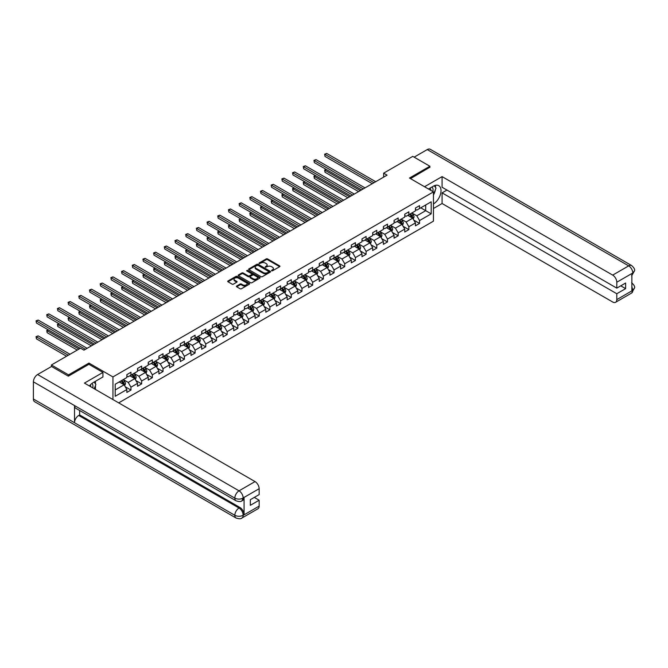 <?xml version="1.0" encoding="UTF-8"?>
<svg xmlns="http://www.w3.org/2000/svg" width="668" height="668" viewBox="0 0 668 668"><rect width="100%" height="100%" fill="white"/><g stroke="black" fill="none" stroke-linecap="round" stroke-linejoin="round"><path stroke-width="1" d="M271.575 270.807L272.519 270.807L279.658 266.682A0.952 0.551 0 0 0 279.658 265.906L267.559 258.917A0.952 0.551 0 0 0 266.215 258.917L259.067 263.042L259.067 263.584L260.929 263.05A3.039 1.754 0 0 1 265.238 263.05L266.248 263.635A3.039 1.754 0 0 1 267.133 264.879A3.039 1.754 0 0 1 266.248 266.114L265.321 267.192L267.183 266.666A3.039 1.754 0 0 1 271.492 266.666L272.502 267.242A3.039 1.754 0 0 1 273.387 268.486A3.039 1.754 0 0 1 272.502 269.73L271.575 270.807L271.575 270.264M236.689 286.021A0.952 0.551 0 0 0 236.689 286.797L240.088 288.751A0.952 0.551 0 0 0 241.432 288.751L249.364 284.176A0.952 0.551 0 0 0 249.364 283.399L237.257 276.41A0.952 0.551 0 0 0 235.913 276.41L227.98 280.986A0.952 0.551 0 0 0 227.98 281.762L232.08 284.134A0.952 0.551 0 0 0 233.424 284.134L236.823 282.172A0.952 0.551 0 0 0 236.823 281.395L234.785 280.226A2.547 1.47 0 0 1 234.042 279.182A2.547 1.47 0 0 1 235.612 277.83A2.547 1.47 0 0 1 238.384 278.147L246.358 282.748A2.547 1.47 0 0 1 247.102 283.783A2.547 1.47 0 0 1 245.532 285.144A2.547 1.47 0 0 1 242.76 284.827L241.432 284.059A0.952 0.551 0 0 0 240.088 284.059L236.689 286.021L236.689 286.797L240.088 284.844L240.088 284.059M88.961 364.344L88.961 363.083L68.545 374.865L51.419 364.978L51.419 366.557M88.961 363.083L112.942 376.927L433.457 191.883L433.457 221.15L118.704 402.871M429.891 167.434L429.891 166.248L409.476 178.039L433.457 191.883M429.891 166.248L412.766 156.362L383.641 173.171L383.641 177.129M51.419 364.978L80.536 348.17L83.959 350.149L387.073 175.15L383.641 173.171M260.996 276.677A0.952 0.551 0 0 0 262.34 276.677L270.281 272.101A0.952 0.551 0 0 0 270.281 271.325L258.174 264.336A0.952 0.551 0 0 0 256.829 264.336L248.897 268.912A0.952 0.551 0 0 0 248.897 269.688L260.996 276.677M246.843 270.949L259.81 278.139L251.886 282.714A0.952 0.551 0 0 1 250.542 282.714L238.434 275.725L241.833 273.78L241.833 272.987L238.434 274.949A0.952 0.551 0 0 0 238.434 275.725L238.434 274.949M241.833 273.78A0.952 0.551 0 0 1 243.177 273.78L243.177 272.987A0.952 0.551 0 0 0 241.833 272.987M243.177 272.987L248.087 275.826A0.952 0.551 0 0 0 249.431 275.826L251.686 274.523A0.952 0.551 0 0 0 251.686 273.746L246.576 270.799L247.511 270.256L259.819 277.362A0.952 0.551 0 0 1 259.819 278.139L259.819 277.362M112.942 399.547L112.942 376.927M125.242 386.755L130.961 390.054L130.961 387.173L137.541 383.374L137.541 386.263L141.649 383.883L141.649 381.002L148.229 377.203L148.229 380.092L152.337 377.712L152.337 374.831L158.917 371.032L158.917 373.921L163.025 371.542L163.025 368.661L169.605 364.862L169.605 367.751L173.713 365.371L173.713 362.49L180.293 358.691L180.293 361.58L184.401 359.2L184.401 356.32L190.981 352.52L190.981 355.409L195.089 353.03L195.089 350.149L201.669 346.35L201.669 349.239L205.777 346.859L205.777 343.978L212.357 340.179L212.357 343.068L216.465 340.688L216.465 337.808L223.045 334.008L223.045 336.897L227.153 334.518L227.153 331.637L233.733 327.838L233.733 330.727L237.85 328.347L237.85 325.466L244.421 321.667L244.421 324.556L248.538 322.176L248.538 319.287L255.109 315.496L255.109 318.385L259.226 316.006L259.226 313.117L265.797 309.326L265.797 312.215L269.914 309.835L269.914 306.946L276.485 303.155L276.485 306.044L280.602 303.664L280.602 300.775L287.173 296.984L287.173 299.865L291.29 297.494L291.29 294.605L297.861 290.814L297.861 293.695L301.978 291.323L301.978 288.434L308.549 284.643L308.549 287.524L312.666 285.152L312.666 282.263L319.237 278.472L319.237 281.353L323.354 278.982L323.354 276.093L329.925 272.302L329.925 275.183L334.042 272.811L334.042 269.922L340.613 266.131L340.613 269.012L344.73 266.641L344.73 263.751L351.301 259.961L351.301 262.841L355.418 260.47L355.418 257.581L361.989 253.79L361.989 256.671L366.106 254.299L366.106 251.41L372.677 247.619L372.677 250.5L376.794 248.129L376.794 245.239L383.365 241.449L383.365 244.329L387.482 241.958L387.482 239.069L394.062 235.278L394.062 238.159L398.17 235.787L398.17 232.898L404.75 229.107L404.75 231.988L408.858 229.617L408.858 226.728L415.438 222.937L415.438 225.817L419.546 223.446L419.546 220.557L431.194 213.835L431.194 201.811L425.708 204.976L425.708 210.671L431.194 213.835M130.961 390.054L126.853 392.433L126.853 389.544L115.205 396.266L115.205 384.242L126.853 377.52L126.853 374.631L130.961 372.26L130.961 375.14L137.541 371.35L137.541 368.46L141.649 366.089L141.649 368.97L148.229 365.179L148.229 362.29L152.337 359.918L152.337 362.799L158.917 359.008L158.917 356.119L163.025 353.748L163.025 356.629L169.605 352.838L169.605 349.949L173.713 347.577L173.713 350.458L180.293 346.667L180.293 343.778L184.401 341.406L184.401 344.287L190.981 340.496L190.981 337.607L195.089 335.236L195.089 338.117L201.669 334.326L201.669 331.437L205.777 329.065L205.777 331.946L212.357 328.155L212.357 325.266L216.465 322.894L216.465 325.775L223.045 321.984L223.045 319.095L227.153 316.724L227.153 319.605L233.733 315.814L233.733 312.925L237.85 310.553L237.85 313.434L244.421 309.643L244.421 306.754L248.538 304.383L248.538 307.263L255.109 303.472L255.109 300.583L259.226 298.204L259.226 301.093L265.797 297.302L265.797 294.413L269.914 292.033L269.914 294.922L276.485 291.131L276.485 288.242L280.602 285.862L280.602 288.751L287.173 284.96L287.173 282.071L291.29 279.692L291.29 282.581L297.861 278.79L297.861 275.901L301.978 273.521L301.978 276.41L308.549 272.611L308.549 269.73L312.666 267.35L312.666 270.239L319.237 266.44L319.237 263.559L323.354 261.18L323.354 264.069L329.925 260.269L329.925 257.389L334.042 255.009L334.042 257.898L340.613 254.099L340.613 251.218L344.73 248.838L344.73 251.727L351.301 247.928L351.301 245.047L355.418 242.668L355.418 245.557L361.989 241.758L361.989 238.877L366.106 236.497L366.106 239.386L372.677 235.587L372.677 232.706L376.794 230.326L376.794 233.215L383.365 229.416L383.365 226.536L387.482 224.156L387.482 227.045L394.062 223.246L394.062 220.365L398.17 217.985L398.17 220.874L404.75 217.075L404.75 214.194L408.858 211.814L408.858 214.704L415.438 210.904L415.438 208.024L419.546 205.644L419.546 208.533L431.194 201.811M129.868 375.775L134.802 378.622L128.223 382.422L123.288 379.574M126.853 375.934L128.223 376.727L130.961 375.14M128.223 382.422L130.961 387.173M134.802 378.622L137.541 383.374M140.556 369.604L145.49 372.452L138.911 376.251L133.976 373.404M137.541 369.763L138.911 370.556L141.649 368.97M138.911 376.251L141.649 381.002M145.49 372.452L148.229 377.203M151.244 363.434L156.178 366.281L149.599 370.08L144.664 367.233M148.229 363.592L149.599 364.386L152.337 362.799M149.599 370.08L152.337 374.831M156.178 366.281L158.917 371.032M161.932 357.263L166.866 360.11L160.287 363.91L155.352 361.062M158.917 357.422L160.287 358.215L163.025 356.629M160.287 363.91L163.025 368.661M166.866 360.11L169.605 364.862M172.62 351.092L177.554 353.94L170.975 357.739L166.04 354.892M169.605 351.251L170.975 352.044L173.713 350.458M170.975 357.739L173.713 362.49M177.554 353.94L180.293 358.691M183.308 344.922L188.242 347.769L181.663 351.568L176.728 348.721M180.293 345.08L181.663 345.874L184.401 344.287M181.663 351.568L184.401 356.32M188.242 347.769L190.981 352.52M193.996 338.751L198.93 341.599L192.351 345.398L187.416 342.55M190.981 338.91L192.351 339.703L195.089 338.117M192.351 345.398L195.089 350.149M198.93 341.599L201.669 346.35M204.684 332.58L209.618 335.428L203.039 339.227L198.104 336.38M201.669 332.739L203.039 333.532L205.777 331.946M203.039 339.227L205.777 343.978M209.618 335.428L212.357 340.179M215.372 326.41L220.306 329.257L213.727 333.056L208.792 330.209M212.357 326.569L213.727 327.362L216.465 325.775M213.727 333.056L216.465 337.808M220.306 329.257L223.045 334.008M226.06 320.239L230.994 323.087L224.415 326.886L219.48 324.038M223.045 320.398L224.415 321.191L227.153 319.605M224.415 326.886L227.153 331.637M230.994 323.087L233.733 327.838M236.748 314.069L241.682 316.916L235.103 320.715L230.176 317.868M233.733 314.227L235.103 315.02L237.85 313.434M235.103 320.715L237.85 325.466M241.682 316.916L244.421 321.667M247.436 307.898L252.37 310.745L245.791 314.544L240.864 311.697M244.421 308.057L245.791 308.85L248.538 307.263M245.791 314.544L248.538 319.287M252.37 310.745L255.109 315.496M258.124 301.727L263.058 304.575L256.479 308.374L251.552 305.526M255.109 301.886L256.479 302.679L259.226 301.093M256.479 308.374L259.226 313.117M263.058 304.575L265.797 309.326M268.812 295.557L273.746 298.404L267.167 302.203L262.24 299.356M265.797 295.715L267.167 296.509L269.914 294.922M267.167 302.203L269.914 306.946M273.746 298.404L276.485 303.155M279.5 289.386L284.434 292.233L277.855 296.033L272.928 293.185M276.485 289.545L277.855 290.338L280.602 288.751M277.855 296.033L280.602 300.775M284.434 292.233L287.173 296.984M290.188 283.215L295.122 286.063L288.543 289.862L283.616 287.015M287.173 283.374L288.543 284.167L291.29 282.581M288.543 289.862L291.29 294.605M295.122 286.063L297.861 290.814M300.876 277.045L305.81 279.892L299.231 283.691L294.304 280.844M297.861 277.203L299.231 277.997L301.978 276.41M299.231 283.691L301.978 288.434M305.81 279.892L308.549 284.643M311.564 270.874L316.498 273.721L309.919 277.521L304.992 274.673M308.549 271.033L309.919 271.826L312.666 270.239M309.919 277.521L312.666 282.263M316.498 273.721L319.237 278.472M322.252 264.703L327.186 267.551L320.607 271.35L315.68 268.503M319.237 264.862L320.607 265.655L323.354 264.069M320.607 271.35L323.354 276.093M327.186 267.551L329.925 272.302M332.94 258.533L337.874 261.38L331.295 265.179L326.368 262.332M329.925 258.691L331.295 259.485L334.042 257.898M331.295 265.179L334.042 269.922M337.874 261.38L340.613 266.131M343.628 252.362L348.562 255.209L341.991 259.009L337.056 256.161M340.613 252.521L341.991 253.314L344.73 251.727M341.991 259.009L344.73 263.751M348.562 255.209L351.301 259.961M354.316 246.191L359.25 249.039L352.679 252.838L347.744 249.991M351.301 246.35L352.679 247.143L355.418 245.557M352.679 252.838L355.418 257.581M359.25 249.039L361.989 253.79M365.004 240.021L369.938 242.868L363.367 246.667L358.432 243.82M361.989 240.179L363.367 240.973L366.106 239.386M363.367 246.667L366.106 251.41M369.938 242.868L372.677 247.619M375.692 233.85L380.626 236.697L374.055 240.497L369.12 237.649M372.677 234.009L374.055 234.802L376.794 233.215M374.055 240.497L376.794 245.239M380.626 236.697L383.365 241.449M386.388 227.679L391.314 230.527L384.743 234.326L379.808 231.479M383.365 227.838L384.743 228.631L387.482 227.045M384.743 234.326L387.482 239.069M391.314 230.527L394.062 235.278M397.076 221.509L402.002 224.356L395.431 228.155L390.496 225.308M394.062 221.667L395.431 222.461L398.17 220.874M395.431 228.155L398.17 232.898M402.002 224.356L404.75 229.107M407.764 215.338L412.69 218.185L406.119 221.985L401.184 219.137M404.75 215.497L406.119 216.29L408.858 214.704M406.119 221.985L408.858 226.728M412.69 218.185L415.438 222.937M420.782 207.823L425.708 210.671L416.807 215.814L411.872 212.967M415.438 209.326L416.807 210.119L419.546 208.533M416.807 215.814L419.546 220.557M68.545 374.865L68.545 376.051M115.205 389.937L124.114 384.793L119.18 381.946M124.114 384.793L126.853 389.544M413.826 220.148L419.546 223.446M403.138 226.318L408.858 229.617M392.45 232.489L398.17 235.787M381.762 238.66L387.482 241.958M371.074 244.83L376.794 248.129M360.386 251.001L366.106 254.299M349.698 257.172L355.418 260.47M339.01 263.342L344.73 266.641M328.322 269.513L334.042 272.811M317.634 275.684L323.354 278.982M306.946 281.854L312.666 285.152M296.258 288.025L301.978 291.323M285.562 294.196L291.29 297.494M274.874 300.366L280.602 303.664M264.186 306.537L269.914 309.835M253.498 312.707L259.226 316.006M242.81 318.878L248.538 322.176M232.122 325.049L237.85 328.347M221.434 331.219L227.153 334.518M210.746 337.39L216.465 340.688M200.058 343.561L205.777 346.859M189.37 349.731L195.089 353.03M178.682 355.902L184.401 359.2M167.994 362.073L173.713 365.371M157.306 368.243L163.025 371.542M146.618 374.414L152.337 377.712M135.93 380.585L141.649 383.883M271.843 270.899L272.502 270.523A3.039 1.754 0 0 0 273.387 269.279L273.387 268.486M267.133 264.879L267.133 265.664A3.039 1.754 0 0 1 266.248 266.908L265.588 267.292M279.658 265.906L279.658 266.682L267.559 259.71A0.952 0.551 0 0 0 266.215 259.71L259.334 263.676M270.264 272.101L258.174 265.121A0.952 0.551 0 0 0 256.829 265.121L248.905 269.697L248.897 268.912M268.594 271.985L268.594 271.433L257.973 265.305L256.053 265.864A3.039 1.754 0 0 0 255.168 267.108A3.039 1.754 0 0 0 256.053 268.352L263.317 272.544A3.039 1.754 0 0 0 267.626 272.544L268.594 271.985L268.594 272.769L268.795 271.709M255.168 267.108L255.168 267.901A3.039 1.754 0 0 0 256.053 269.146L256.053 268.352M268.594 272.769L267.626 273.337A3.039 1.754 0 0 1 263.317 273.337L256.053 269.146M243.177 273.78L248.087 276.619A0.952 0.551 0 0 0 249.431 276.619L251.686 275.316A0.952 0.551 0 0 0 251.961 274.924L251.961 274.139M253.18 278.765A2.547 1.47 0 0 0 255.953 279.082A2.547 1.47 0 0 0 257.522 277.729A2.547 1.47 0 0 0 256.779 276.686L253.974 275.066A0.952 0.551 0 0 0 252.629 275.066L250.375 276.368A0.952 0.551 0 0 0 250.375 277.145L253.18 278.765L253.18 279.558A2.547 1.47 0 0 0 255.953 279.875A2.547 1.47 0 0 0 257.522 278.523L257.522 277.729M250.091 276.761L250.091 277.546A0.952 0.551 0 0 0 250.375 277.938L250.375 277.145M253.18 279.558L250.375 277.938M247.102 283.783L247.102 284.576A2.547 1.47 0 0 1 245.532 285.929A2.547 1.47 0 0 1 242.76 285.612L241.432 284.844A0.952 0.551 0 0 0 240.088 284.844M234.042 279.182L234.042 279.976A2.547 1.47 0 0 0 234.785 281.011L234.785 280.226M236.823 281.395L236.823 282.172L234.785 281.011M249.348 284.184L237.257 277.195A0.952 0.551 0 0 0 235.913 277.195L227.988 281.771L227.98 280.986M413.233 219.121L414.051 217.067A2.572 1.486 -120 0 0 413.233 214.887L411.814 212.992M409.35 216.257L408.39 214.971M326.318 169.505L325.015 170.256L325.015 172.235L358.566 191.607M409.693 214.219L411.104 216.106A2.572 1.486 60 0 1 411.839 217.651L412.665 217.184A2.572 1.486 -120 0 0 411.931 215.639L410.511 213.752M409.868 214.119L411.438 216.215A1.311 0.751 60 0 1 411.68 216.607L412.665 217.184M325.015 172.235L324.64 170.039L360.277 190.614M324.64 170.039L326.168 169.413M373.98 182.706L325.015 154.433L326.727 153.448L375.692 181.713M372.268 183.692L325.015 156.412L324.64 154.216L326.727 153.448M325.015 156.412L324.64 154.216M432.831 191.524A6.296 3.632 120 0 0 431.895 187.04M430.818 190.363A4.309 2.488 120 0 0 429.933 188.192A4.309 2.488 120 0 0 429.916 188.184M434.3 185.729L435.987 188.125L433.457 194.655M92.727 387.874A6.296 3.632 120 0 0 91.892 383.474M90.723 386.722A4.309 2.488 120 0 0 90.28 384.943M94.163 382.029L95.883 384.484L94.23 388.743M433.457 203.94A10.897 6.296 120 0 0 440.462 194.33A10.897 6.296 120 0 0 438.767 185.687A10.897 6.296 120 0 0 433.315 186.222L428.489 189.011M433.457 208.491L442.082 203.515L442.082 192.868L616.798 293.736L616.798 299.631L632.897 290.254L631.87 290.73L631.87 273.721L632.796 272.987L616.798 282.23A5.812 3.357 -120 0 0 612.69 275.107L628.68 265.872L427.253 149.574L414.135 157.147M446.95 190.063L442.082 192.868M620.772 285.829L625.632 288.634L625.632 283.015L616.798 288.125L442.082 187.249L442.082 176.611L612.69 275.107M424.547 186.739L442.082 176.611M442.082 203.515L612.69 302.003A5.812 3.357 -120 0 0 615.595 302.295A5.812 3.357 -120 0 0 616.798 299.631M427.253 149.574A5.962 3.44 -60 0 1 430.234 149.281L631.661 265.572A5.962 3.44 -60 0 0 628.68 265.872A5.812 3.357 60 0 1 632.796 272.987M616.798 288.125L616.798 282.23M625.632 288.634L616.798 293.736M429.891 167.2L410.503 178.632M433.457 194.972A10.897 6.296 120 0 0 435.436 189.545M435.611 187.591A10.897 6.296 120 0 0 435.344 185.37M631.87 286.664L632.796 290.196M631.661 282.781C633.999 284.885 634.984 286.564 634.6 287.825L632.905 290.254M631.661 265.572C633.999 267.659 634.976 269.354 634.6 270.657L632.897 273.053M102.939 372.418L84.444 383.098L255.042 481.586A5.812 3.357 60 0 1 259.151 488.709L243.152 497.944L241.95 500.808C240.981 501.793 239.019 501.802 236.063 500.816L75.743 408.248A5.962 3.44 -60 0 1 74.507 405.559L33.4 381.829A5.962 3.44 -60 0 1 37.617 374.531L51.553 366.481L68.345 376.176L88.894 364.302L102.939 372.418L102.939 376.961L93.211 382.58A10.897 6.296 120 0 0 89.395 385.954M95.232 389.327L97.528 390.646M95.474 389.185L95.474 385.536M95.474 383.9L95.474 381.278M259.151 488.709L259.151 494.604L250.316 499.706L250.316 505.325L259.151 500.223L259.151 506.119A5.812 3.357 60 0 1 257.948 508.774L241.95 518.009A5.812 3.357 -120 0 0 243.152 515.354L259.151 506.119M241.95 518.009C241.023 518.994 239.06 519.003 236.063 518.017L34.636 401.727A5.962 3.44 -60 0 1 33.4 398.996L74.507 422.727A5.962 3.44 -60 0 1 78.724 415.471L239.044 508.031L239.971 507.496A5.812 3.357 60 0 1 244.079 514.619L244.079 497.61A5.812 3.357 60 0 1 242.876 500.274L241.95 500.808M33.4 381.829L33.4 398.996M236.063 500.816A5.962 3.44 -60 0 1 234.827 498.128L74.507 405.559L74.507 422.727L234.827 515.295C237.566 516.615 240.305 516.615 243.052 515.295L243.152 515.354M259.151 500.223L254.291 497.41M79.651 410.503L79.651 414.937L239.971 507.496M79.651 414.937L78.724 415.471M37.617 374.531L239.044 490.83A5.962 3.44 -60 0 0 234.827 498.128C237.574 499.439 240.313 499.43 243.043 498.094M402.545 225.291L403.363 223.237A2.572 1.486 -120 0 0 402.545 221.058L401.126 219.171M398.662 222.427L397.702 221.141M315.63 175.676L314.327 176.427L314.327 178.406L347.878 197.778M399.005 220.39L400.416 222.277A2.572 1.486 60 0 1 401.151 223.822L401.977 223.354A2.572 1.486 -120 0 0 401.243 221.809L399.823 219.922M399.18 220.29L400.75 222.386A1.311 0.751 60 0 1 400.992 222.778L401.977 223.354M314.327 178.406L313.952 176.21L349.589 196.784M313.952 176.21L315.48 175.584M391.857 231.462L392.675 229.408A2.572 1.486 -120 0 0 391.857 227.229L390.438 225.341M387.974 228.598L387.014 227.312M304.942 181.846L303.639 182.598L303.639 184.577L337.19 203.949M388.317 226.561L389.728 228.448A2.572 1.486 60 0 1 390.463 229.992L391.289 229.525A2.572 1.486 -120 0 0 390.555 227.98L389.135 226.093M388.492 226.46L390.062 228.556A1.311 0.751 60 0 1 390.304 228.949L391.289 229.525M303.639 184.577L303.264 182.381L338.901 202.955M303.264 182.381L304.792 181.754M363.292 188.877L314.327 160.604L316.039 159.619L365.004 187.883M361.58 189.862L314.327 162.583L313.952 160.387L316.039 159.619M314.327 162.583L313.952 160.387M352.604 195.048L303.639 166.775L305.351 165.789L354.316 194.054M350.892 196.033L303.639 168.753L303.264 166.557L305.351 165.789M303.639 168.753L303.264 166.557M381.169 237.633L381.987 235.579A2.572 1.486 -120 0 0 381.169 233.399L379.75 231.512M377.286 234.769L376.326 233.483M294.254 188.017L292.951 188.768L292.951 190.747L326.502 210.119M377.629 232.731L379.04 234.618A2.572 1.486 60 0 1 379.775 236.163L380.601 235.695A2.572 1.486 -120 0 0 379.867 234.151L378.447 232.264M377.804 232.631L379.374 234.727A1.311 0.751 60 0 1 379.616 235.119L380.601 235.695M292.951 190.747L292.576 188.551L328.213 209.126M292.576 188.551L294.104 187.925M370.481 243.803L371.299 241.749A2.572 1.486 -120 0 0 370.481 239.57L369.062 237.683M366.598 240.939L365.638 239.653M283.566 194.188L282.263 194.939L282.263 196.918L315.814 216.29M366.941 238.902L368.352 240.789A2.572 1.486 60 0 1 369.087 242.334L369.913 241.866A2.572 1.486 -120 0 0 369.179 240.321L367.759 238.434M367.116 238.802L368.686 240.897A1.311 0.751 60 0 1 368.928 241.29L369.913 241.866M282.263 196.918L281.888 194.722L317.525 215.296M281.888 194.722L283.416 194.104M359.793 249.974L360.611 247.92A2.572 1.486 -120 0 0 359.793 245.74L358.374 243.853M355.91 247.11L354.95 245.824M272.878 200.358L271.575 201.11L271.575 203.089L305.126 222.461M356.253 245.072L357.664 246.96A2.572 1.486 60 0 1 358.399 248.504L359.225 248.037A2.572 1.486 -120 0 0 358.491 246.492L357.071 244.605M356.428 244.972L357.998 247.068A1.311 0.751 60 0 1 358.24 247.461L359.225 248.037M271.575 203.089L271.2 200.893L306.837 221.467M271.2 200.893L272.728 200.275M341.916 201.218L292.951 172.945L294.663 171.96L343.628 200.225M340.204 202.204L292.951 174.924L292.576 172.728L294.663 171.96M292.951 174.924L292.576 172.728M331.228 207.389L282.263 179.116L283.975 178.131L332.94 206.395M329.516 208.374L282.263 181.095L281.888 178.899L283.975 178.131M282.263 181.095L281.888 178.899M320.54 213.56L271.575 185.286L273.287 184.301L322.252 212.566M318.828 214.545L271.575 187.265L271.2 185.069L273.287 184.301M271.575 187.265L271.2 185.069M349.105 256.145L349.923 254.099A2.572 1.486 -120 0 0 349.105 251.911L347.686 250.024M345.222 253.281L344.262 251.995M262.19 206.529L260.887 207.28L260.887 209.259L294.438 228.631M345.565 251.243L346.976 253.139A2.572 1.486 60 0 1 347.711 254.675L348.537 254.207A2.572 1.486 -120 0 0 347.803 252.663L346.383 250.776M345.74 251.143L347.31 253.239A1.311 0.751 60 0 1 347.552 253.631L348.537 254.207M260.887 209.259L260.512 207.063L296.149 227.638M260.512 207.063L262.04 206.445M309.852 219.73L260.887 191.457L262.599 190.472L311.564 218.737M308.14 220.716L260.887 193.436L260.512 191.24L262.599 190.472M260.887 193.436L260.512 191.24M338.417 262.315L339.235 260.269A2.572 1.486 -120 0 0 338.417 258.082L336.998 256.195M334.534 259.451L333.574 258.165M251.502 212.7L250.199 213.451L250.199 215.43L283.75 234.802M334.877 257.414L336.288 259.309A2.572 1.486 60 0 1 337.023 260.846L337.849 260.378A2.572 1.486 -120 0 0 337.115 258.833L335.695 256.946M335.052 257.314L336.622 259.409A1.311 0.751 60 0 1 336.864 259.802L337.849 260.378M250.199 215.43L249.824 213.234L285.461 233.808M249.824 213.234L251.352 212.616M299.164 225.901L250.199 197.628L251.911 196.642L300.876 224.907M297.452 226.886L250.199 199.607L249.824 197.411L251.911 196.642M250.199 199.607L249.824 197.411M327.729 268.486L328.547 266.44A2.572 1.486 -120 0 0 327.721 264.252L326.31 262.365M323.846 265.622L322.886 264.336M240.814 218.87L239.511 219.622L239.511 221.601L273.062 240.973M324.189 263.584L325.6 265.48A2.572 1.486 60 0 1 326.335 267.016L327.161 266.549A2.572 1.486 -120 0 0 326.427 265.004L325.007 263.117M324.364 263.484L325.934 265.58A1.311 0.751 60 0 1 326.176 265.973L327.161 266.549M239.511 221.601L239.136 219.405L274.773 239.979M239.136 219.405L240.664 218.787M288.476 232.072L239.511 203.798L241.223 202.813L290.188 231.078M286.764 233.057L239.511 205.777L239.136 203.581L241.223 202.813M239.511 205.777L239.136 203.581M317.041 274.657L317.859 272.611A2.572 1.486 -120 0 0 317.033 270.423L315.622 268.536M313.158 271.792L312.198 270.507M230.126 225.041L228.823 225.792L228.823 227.771L262.374 247.143M313.501 269.755L314.912 271.651A2.572 1.486 60 0 1 315.647 273.195L316.473 272.719A2.572 1.486 -120 0 0 315.739 271.175L314.319 269.287M313.676 269.655L315.246 271.751A1.311 0.751 60 0 1 315.488 272.143L316.473 272.719M228.823 227.771L228.448 225.575L264.085 246.15M228.448 225.575L229.976 224.957M277.788 238.242L228.823 209.969L230.535 208.984L279.5 237.249M276.076 239.227L228.823 211.948L228.448 209.752L230.535 208.984M228.823 211.948L228.448 209.752M306.353 280.827L307.171 278.781A2.572 1.486 -120 0 0 306.345 276.594L304.934 274.707M302.47 277.963L301.51 276.677M219.438 231.211L218.135 231.963L218.135 233.942L251.686 253.314M302.813 275.926L304.224 277.821A2.572 1.486 60 0 1 304.959 279.366L305.785 278.89A2.572 1.486 -120 0 0 305.051 277.345L303.631 275.458M302.988 275.826L304.558 277.921A1.311 0.751 60 0 1 304.792 278.322L305.785 278.89M218.135 233.942L217.76 231.746L253.397 252.32M217.76 231.746L219.288 231.128M267.1 244.413L218.135 216.14L219.847 215.154L268.812 243.419M265.388 245.398L218.135 218.119L217.76 215.923L219.847 215.154M218.135 218.119L217.76 215.923M295.665 286.998L296.483 284.952A2.572 1.486 -120 0 0 295.657 282.764L294.246 280.877M291.782 284.134L290.822 282.856M208.75 237.382L207.447 238.134L207.447 240.113L240.998 259.485M292.125 282.105L293.536 283.992A2.572 1.486 60 0 1 294.271 285.537L295.097 285.061A2.572 1.486 -120 0 0 294.363 283.516L292.943 281.629M292.3 281.996L293.87 284.092A1.311 0.751 60 0 1 294.104 284.493L295.097 285.061M207.447 240.113L207.072 237.917L242.709 258.491M207.072 237.917L208.6 237.299M256.412 250.584L207.447 222.31L209.159 221.325L258.124 249.59M254.7 251.569L207.447 224.289L207.072 222.093L209.159 221.325M207.447 224.289L207.072 222.093M284.977 293.168L285.795 291.123A2.572 1.486 -120 0 0 284.969 288.935L283.558 287.048M281.094 290.304L280.134 289.027M198.062 243.553L196.759 244.304L196.759 246.283L230.31 265.655M281.437 288.275L282.848 290.162A2.572 1.486 60 0 1 283.583 291.707L284.409 291.231A2.572 1.486 -120 0 0 283.666 289.687L282.255 287.799M281.612 288.167L283.182 290.263A1.311 0.751 60 0 1 283.416 290.663L284.409 291.231M196.759 246.283L196.384 244.087L232.021 264.662M196.384 244.087L197.912 243.469M245.724 256.754L196.759 228.481L198.471 227.496L247.436 255.761M244.012 257.739L196.759 230.46L196.384 228.264L198.471 227.496M196.759 230.46L196.384 228.264M274.289 299.339L275.099 297.293A2.572 1.486 -120 0 0 274.281 295.106L272.87 293.219M270.406 296.475L269.446 295.198M187.374 249.723L186.071 250.475L186.071 252.454L219.622 271.826M270.749 294.446L272.16 296.333A2.572 1.486 60 0 1 272.895 297.878L273.713 297.402A2.572 1.486 -120 0 0 272.978 295.857L271.567 293.97M270.924 294.337L272.494 296.433A1.311 0.751 60 0 1 272.728 296.834L273.713 297.402M186.071 252.454L185.696 250.258L221.333 270.832M185.696 250.258L187.224 249.64M235.036 262.925L186.071 234.652L187.783 233.666L236.748 261.931M233.324 263.91L186.071 236.631L185.696 234.435L187.783 233.666M186.071 236.631L185.696 234.435M263.601 305.51L264.411 303.464A2.572 1.486 -120 0 0 263.593 301.276L262.182 299.389M259.718 302.646L258.758 301.368M176.686 255.894L175.383 256.646L175.383 258.625L208.934 277.997M260.061 300.617L261.472 302.504A2.572 1.486 60 0 1 262.207 304.049L263.025 303.573A2.572 1.486 -120 0 0 262.29 302.028L260.879 300.141M260.236 300.508L261.806 302.604A1.311 0.751 60 0 1 262.04 303.005L263.025 303.573M175.383 258.625L175.008 256.428L210.645 277.003M175.008 256.428L176.536 255.811M224.348 269.095L175.383 240.822L177.095 239.837L226.06 268.102M222.636 270.081L175.383 242.801L175.008 240.605L177.095 239.837M175.383 242.801L175.008 240.605M252.913 311.689L253.723 309.635A2.572 1.486 -120 0 0 252.905 307.447L251.494 305.56M249.03 308.816L248.07 307.539M165.998 262.065L164.695 262.816L164.695 264.795L198.246 284.167M249.373 306.787L250.784 308.674A2.572 1.486 60 0 1 251.519 310.219L252.337 309.743A2.572 1.486 -120 0 0 251.602 308.199L250.191 306.311M249.548 306.679L251.118 308.775A1.311 0.751 60 0 1 251.352 309.175L252.337 309.743M164.695 264.795L164.32 262.599L199.957 283.174M164.32 262.599L165.848 261.981M213.66 275.266L164.695 246.993L166.407 246.008L215.372 274.272M211.948 276.251L164.695 248.972L164.32 246.776L166.407 246.008M164.695 248.972L164.32 246.776M242.225 317.859L243.035 315.805A2.572 1.486 -120 0 0 242.217 313.618L240.806 311.731M238.342 314.987L237.382 313.709M155.31 268.235L154.007 268.987L154.007 270.966L187.558 290.338M238.685 312.958L240.096 314.845A2.572 1.486 60 0 1 240.831 316.39L241.649 315.914A2.572 1.486 -120 0 0 240.914 314.369L239.503 312.482M238.86 312.849L240.43 314.945A1.311 0.751 60 0 1 240.664 315.346L241.649 315.914M154.007 270.966L153.632 268.77L189.269 289.344M153.632 268.77L155.16 268.152M202.972 281.437L154.007 253.164L155.719 252.178L204.684 280.443M201.26 282.422L154.007 255.143L153.632 252.947L155.719 252.178M154.007 255.143L153.632 252.947M231.537 324.03L232.347 321.976A2.572 1.486 -120 0 0 231.529 319.788L230.118 317.901M227.654 321.158L226.694 319.88M144.622 274.406L143.319 275.158L143.319 277.136L176.87 296.509M227.997 319.129L229.408 321.016A2.572 1.486 60 0 1 230.143 322.56L230.961 322.085A2.572 1.486 -120 0 0 230.226 320.54L228.815 318.653M228.172 319.02L229.742 321.116A1.311 0.751 60 0 1 229.976 321.517L230.961 322.085M143.319 277.136L142.944 274.94L178.581 295.515M142.944 274.94L144.472 274.323M192.284 287.607L143.319 259.334L145.031 258.349L193.996 286.614M190.572 288.593L143.319 261.313L142.944 259.117L145.031 258.349M143.319 261.313L142.944 259.117M220.849 330.201L221.659 328.147A2.572 1.486 -120 0 0 220.841 325.959L219.43 324.072M216.966 327.328L216.006 326.051M133.934 280.577L132.631 281.328L132.631 283.307L166.182 302.679M217.309 325.299L218.72 327.186A2.572 1.486 60 0 1 219.455 328.731L220.273 328.255A2.572 1.486 -120 0 0 219.538 326.71L218.127 324.823M217.484 325.191L219.054 327.287A1.311 0.751 60 0 1 219.288 327.687L220.273 328.255M132.631 283.307L132.256 281.111L167.893 301.685M132.256 281.111L133.784 280.493M181.596 293.778L132.631 265.505L134.343 264.52L183.308 292.784M179.884 294.763L132.631 267.484L132.256 265.288L134.343 264.52M132.631 267.484L132.256 265.288M210.161 336.371L210.971 334.317A2.572 1.486 -120 0 0 210.153 332.13L208.742 330.243M206.278 333.499L205.318 332.221M123.246 286.747L121.943 287.499L121.943 289.478L155.494 308.85M206.621 331.47L208.032 333.357A2.572 1.486 60 0 1 208.767 334.902L209.585 334.426A2.572 1.486 -120 0 0 208.85 332.881L207.439 330.994M206.796 331.361L208.366 333.457A1.311 0.751 60 0 1 208.6 333.858L209.585 334.426M121.943 289.478L121.568 287.282L157.205 307.856M121.568 287.282L123.096 286.664M170.908 299.949L121.943 271.676L123.655 270.69L172.62 298.963M169.196 300.934L121.943 273.655L121.568 271.459L123.655 270.69M121.943 273.655L121.568 271.459M199.473 342.542L200.283 340.488A2.572 1.486 -120 0 0 199.465 338.3L198.054 336.413M195.59 339.67L194.63 338.392M112.558 292.918L111.255 293.669L111.255 295.648L144.806 315.02M195.933 337.641L197.344 339.528A2.572 1.486 60 0 1 198.079 341.072L198.897 340.596A2.572 1.486 -120 0 0 198.162 339.052L196.751 337.165M196.108 337.532L197.678 339.628A1.311 0.751 60 0 1 197.912 340.029L198.897 340.596M111.255 295.648L110.88 293.452L146.517 314.027M110.88 293.452L112.408 292.834M160.22 306.119L111.255 277.846L112.967 276.861L161.932 305.134M158.508 307.105L111.255 279.825L110.88 277.629L112.967 276.861M111.255 279.825L110.88 277.629M188.785 348.713L189.595 346.659A2.572 1.486 -120 0 0 188.777 344.471L187.366 342.584M184.902 345.84L183.942 344.563M101.87 299.089L100.567 299.84L100.567 301.819L134.118 321.191M185.236 343.811L186.656 345.698A2.572 1.486 60 0 1 187.391 347.243L188.209 346.767A2.572 1.486 -120 0 0 187.474 345.222L186.063 343.335M185.42 343.703L186.99 345.799A1.311 0.751 60 0 1 187.224 346.199L188.209 346.767M100.567 301.819L100.183 299.623L135.829 320.197M100.183 299.623L101.711 299.005M149.532 312.29L100.567 284.017L102.279 283.032L151.244 311.305M147.82 313.275L100.567 285.996L100.183 283.8L102.279 283.032M100.567 285.996L100.183 283.8M178.097 354.883L178.907 352.829A2.572 1.486 -120 0 0 178.089 350.642L176.678 348.754M174.214 352.011L173.254 350.733M91.182 305.259L89.879 306.011L89.879 307.99L123.43 327.362M174.548 349.982L175.968 351.869A2.572 1.486 60 0 1 176.703 353.414L177.521 352.938A2.572 1.486 -120 0 0 176.786 351.393L175.375 349.506M174.732 349.873L176.302 351.969A1.311 0.751 60 0 1 176.536 352.37L177.521 352.938M89.879 307.99L89.495 305.794L125.141 326.368M89.495 305.794L91.023 305.176M138.844 318.461L89.879 290.188L91.591 289.202L140.556 317.475M137.132 319.446L89.879 292.166L89.495 289.97L91.591 289.202M89.879 292.166L89.495 289.97M167.409 361.054L168.219 359A2.572 1.486 -120 0 0 167.401 356.812L165.99 354.925M163.526 358.182L162.566 356.904M80.486 311.43L79.191 312.181L79.191 314.16L112.742 333.532M163.86 356.153L165.28 358.04A2.572 1.486 60 0 1 166.015 359.584L166.833 359.108A2.572 1.486 -120 0 0 166.098 357.564L164.687 355.677M164.044 356.044L165.614 358.14A1.311 0.751 60 0 1 165.848 358.541L166.833 359.108M79.191 314.16L78.807 311.964L114.453 332.539M78.807 311.964L80.335 311.346M128.156 324.631L79.191 296.358L80.903 295.373L129.868 323.646M126.444 325.617L79.191 298.337L78.807 296.141L80.903 295.373M79.191 298.337L78.807 296.141M156.721 367.225L157.531 365.171A2.572 1.486 -120 0 0 156.713 362.983L155.302 361.096M152.838 364.352L151.878 363.075M69.798 317.601L68.503 318.352L68.503 320.331L102.054 339.703M153.172 362.323L154.592 364.21A2.572 1.486 60 0 1 155.327 365.755L156.145 365.279A2.572 1.486 -120 0 0 155.41 363.734L153.999 361.847M153.356 362.215L154.926 364.31A1.311 0.751 60 0 1 155.16 364.711L156.145 365.279M68.503 320.331L68.119 318.135L103.765 338.709M68.119 318.135L69.647 317.517M117.468 330.802L68.503 302.529L70.215 301.544L119.18 329.817M115.756 331.787L68.503 304.508L68.119 302.312L70.215 301.544M68.503 304.508L68.119 302.312M146.033 373.395L146.843 371.341A2.572 1.486 -120 0 0 146.025 369.154L144.614 367.266M142.15 370.523L141.182 369.245M59.11 323.771L57.815 324.523L57.815 326.502L91.366 345.874M142.484 368.494L143.904 370.381A2.572 1.486 60 0 1 144.639 371.926L145.457 371.45A2.572 1.486 -120 0 0 144.722 369.905L143.311 368.018M142.668 368.385L144.238 370.481A1.311 0.751 60 0 1 144.472 370.882L145.457 371.45M57.815 326.502L57.431 324.306L93.077 344.88M57.431 324.306L58.959 323.688M106.78 336.973L57.815 308.7L59.527 307.714L108.492 335.987M105.068 337.958L57.815 310.678L57.431 308.482L59.527 307.714M57.815 310.678L57.431 308.482M135.345 379.566L136.155 377.512A2.572 1.486 -120 0 0 135.337 375.324L133.926 373.437M131.462 376.694L130.494 375.416M48.422 329.942L47.127 330.693L47.127 332.672L77.246 350.065M131.796 374.664L133.216 376.552A2.572 1.486 60 0 1 133.951 378.096L134.769 377.62A2.572 1.486 -120 0 0 134.034 376.076L132.623 374.189M131.98 374.556L133.55 376.652A1.311 0.751 60 0 1 133.784 377.053L134.769 377.62M47.127 332.672L46.743 330.476L78.958 349.08M46.743 330.476L48.271 329.858M96.092 343.143L47.127 314.87L48.839 313.885L97.804 342.158M94.38 344.129L47.127 316.849L46.743 314.653L48.839 313.885M47.127 316.849L46.743 314.653M124.657 385.737L125.467 383.683A2.572 1.486 -120 0 0 124.649 381.495L123.238 379.608M120.766 382.864L119.806 381.587M69.99 354.257L38.151 335.879L36.431 336.864L36.431 338.843L66.558 356.236M121.108 380.835L122.528 382.722A2.572 1.486 60 0 1 123.263 384.267L124.081 383.791A2.572 1.486 -120 0 0 123.346 382.246L121.935 380.359M121.292 380.727L122.862 382.822A1.311 0.751 60 0 1 123.096 383.223L124.081 383.791M36.431 338.843L36.055 336.647L68.27 355.251M36.055 336.647L38.151 335.879M85.404 349.314L36.431 321.041L38.151 320.055L87.116 348.329M80.26 348.329L36.431 323.02L36.055 320.824L38.151 320.055M36.431 323.02L36.055 320.824M272.502 270.523L272.502 269.73M265.321 267.192L265.321 266.649M266.248 266.908L266.248 266.114M259.067 263.584L259.067 263.042M266.215 259.71L266.215 258.917M267.559 259.71L267.559 258.917M256.829 265.121L256.829 264.336M258.174 265.121L258.174 264.336M270.281 272.101L270.281 271.325M263.317 273.337L263.317 272.544M267.626 273.337L267.626 272.544M248.087 276.619L248.087 275.826M249.431 276.619L249.431 275.826M251.686 275.316L251.686 274.523M247.511 271.041L247.511 270.256M241.432 284.844L241.432 284.059M242.76 285.612L242.76 284.827M235.913 277.195L235.913 276.41M237.257 277.195L237.257 276.41M249.364 284.176L249.364 283.399M412.44 218.044L414.035 217.117M411.931 215.639L413.233 214.887M410.102 216.691L411.104 216.106M634.6 287.841L631.594 293.06A5.812 3.357 -120 0 0 632.796 290.396M631.87 275.65L632.796 273.187M244.079 514.619L243.06 515.295M243.152 498.144L244.079 497.61M243.152 497.944A5.812 3.357 60 0 0 239.044 490.83L255.042 481.586M236.063 518.017A5.962 3.44 -60 0 1 234.827 515.295A5.962 3.44 -60 0 1 239.044 508.031C241.515 509.692 242.893 512.064 243.152 515.153M401.752 224.214L403.347 223.287M401.243 221.809L402.545 221.058M399.414 222.861L400.416 222.277M391.064 230.385L392.659 229.458M390.555 227.98L391.857 227.229M388.726 229.032L389.728 228.448M380.376 236.555L381.971 235.629M379.867 234.151L381.169 233.399M378.038 235.203L379.04 234.618M369.688 242.726L371.283 241.799M369.179 240.321L370.481 239.57M367.35 241.373L368.352 240.789M359 248.897L360.595 247.97M358.491 246.492L359.793 245.74M356.662 247.544L357.664 246.96M348.312 255.067L349.907 254.141M347.803 252.663L349.105 251.911M345.974 253.715L346.976 253.139M337.624 261.238L339.219 260.311M337.115 258.833L338.417 258.082M335.286 259.885L336.288 259.309M326.936 267.409L328.531 266.482M326.427 265.004L327.721 264.252M324.598 266.056L325.6 265.48M316.248 273.579L317.843 272.653M315.739 271.175L317.033 270.423M313.91 272.227L314.912 271.651M305.56 279.75L307.155 278.823M305.051 277.345L306.345 276.594M303.222 278.397L304.224 277.821M294.872 285.921L296.467 285.002M294.363 283.516L295.657 282.764M292.534 284.568L293.536 283.992M284.184 292.091L285.779 291.173M283.666 289.687L284.969 288.935M281.846 290.739L282.848 290.162M273.496 298.262L275.082 297.344M272.978 295.857L274.281 295.106M271.158 296.909L272.16 296.333M262.808 304.433L264.394 303.514M262.29 302.028L263.593 301.276M260.47 303.08L261.472 302.504M252.12 310.603L253.706 309.685M251.602 308.199L252.905 307.447M249.782 309.251L250.784 308.674M241.432 316.774L243.018 315.855M240.914 314.369L242.217 313.618M239.094 315.421L240.096 314.845M230.744 322.945L232.33 322.026M230.226 320.54L231.529 319.788M228.406 321.592L229.408 321.016M220.056 329.115L221.642 328.197M219.538 326.71L220.841 325.959M217.718 327.763L218.72 327.186M209.368 335.286L210.954 334.367M208.85 332.881L210.153 332.13M207.03 333.933L208.032 333.357M198.68 341.457L200.266 340.538M198.162 339.052L199.465 338.3M196.342 340.104L197.344 339.528M187.992 347.627L189.578 346.709M187.474 345.222L188.777 344.471M185.654 346.274L186.656 345.698M177.304 353.798L178.89 352.879M176.786 351.393L178.089 350.642M174.966 352.445L175.968 351.869M166.616 359.969L168.202 359.05M166.098 357.564L167.401 356.812M164.278 358.616L165.28 358.04M155.92 366.139L157.514 365.221M155.41 363.734L156.713 362.983M153.59 364.786L154.592 364.21M145.232 372.31L146.826 371.391M144.722 369.905L146.025 369.154M142.894 370.957L143.904 370.381M134.544 378.48L136.138 377.562M134.034 376.076L135.337 375.324M132.206 377.128L133.216 376.552M123.856 384.651L125.45 383.733M123.346 382.246L124.649 381.495M121.518 383.298L122.528 382.722M615.595 302.295L631.594 293.06M634.6 270.682L631.594 275.851"/></g></svg>
